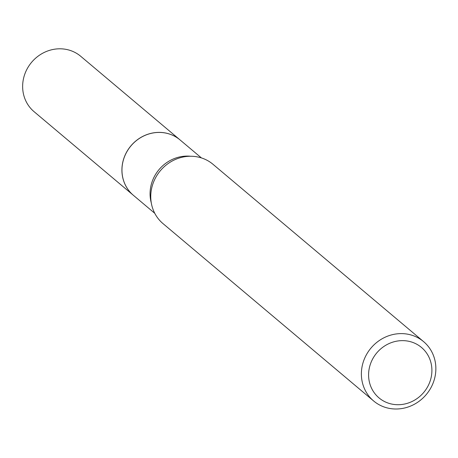 <?xml version="1.0" encoding="UTF-8"?>
<svg xmlns="http://www.w3.org/2000/svg" width="458" height="458" viewBox="0 0 458 458"><rect width="100%" height="100%" fill="white"/><g stroke="black" fill="none" stroke-linecap="round" stroke-linejoin="round"><path stroke-width="0.69" d="M180.023 139.902A36.211 33.709 130.1 0 0 180 139.885L80.728 56.294A36.211 33.709 130.1 0 0 45.273 51.954A36.211 33.709 130.1 0 0 22.9 82.148A36.211 33.709 130.1 0 0 34.087 111.683L133.358 195.274A36.211 33.709 130.1 0 0 133.381 195.297L154.77 213.308M180 139.885A36.211 33.709 130.1 0 0 144.545 135.545A36.211 33.709 130.1 0 0 122.172 165.739A36.211 33.709 130.1 0 0 133.358 195.274M201.417 157.913L180.046 139.919A36.211 33.709 130.1 0 0 160.976 132.471A36.211 33.709 130.1 0 0 125.108 155.268A36.211 33.709 130.1 0 0 133.404 195.314M396.376 404.677A32.97 30.697 130.1 0 0 431.665 374.352A32.97 30.697 130.1 0 0 404.116 340.672A32.97 30.697 130.1 0 0 368.827 371.003A32.97 30.697 130.1 0 0 396.376 404.677M394.069 408.954A38.787 36.113 130.1 0 0 432.495 384.537A38.787 36.113 130.1 0 0 423.604 341.639A38.787 36.113 130.1 0 0 403.177 333.659A38.787 36.113 130.1 0 0 364.751 358.076A38.787 36.113 130.1 0 0 373.642 400.979A38.787 36.113 130.1 0 0 394.069 408.954M423.604 341.639L212.981 164.285A38.787 36.113 130.1 0 0 192.555 156.304A38.787 36.113 130.1 0 0 154.128 180.721A38.787 36.113 130.1 0 0 163.014 223.619L373.642 400.979M190.58 156.252A36.211 33.709 130.1 0 0 189.08 156.138A36.211 33.709 130.1 0 0 151.289 202.917"/></g></svg>

